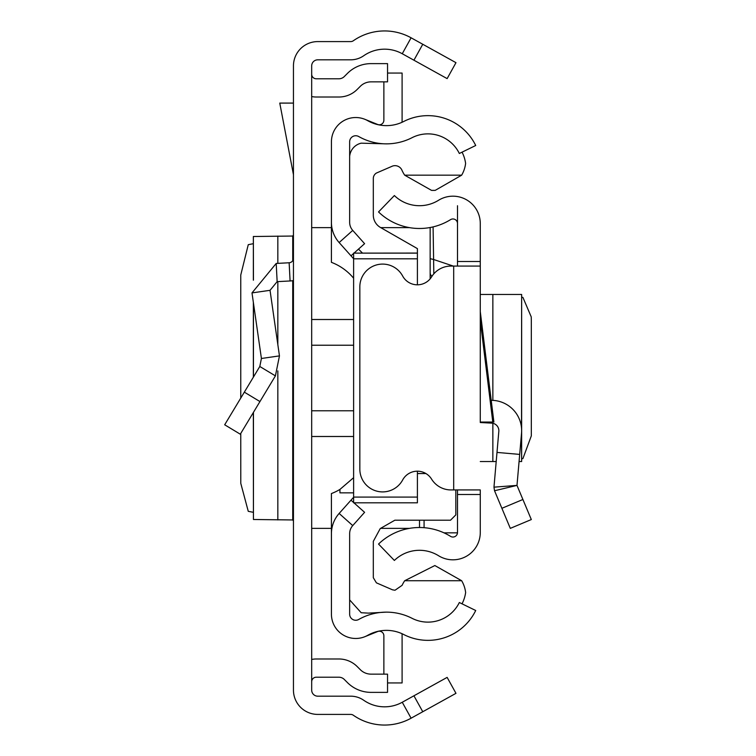 <?xml version="1.0" encoding="UTF-8"?>
<svg xmlns="http://www.w3.org/2000/svg" width="756" height="756" viewBox="0 0 756 756"><rect width="100%" height="100%" fill="white"/><g stroke="black" fill="none" stroke-linecap="round" stroke-linejoin="round"><path stroke-width="1.13" d="M240.767 433.415L240.786 483.367L248.261 511.321L253.355 512.313M240.767 398.091L240.767 274.995L248.261 244.679L253.355 243.687M253.44 279.994L253.355 236.477L253.355 280.211M253.44 236.505L292.733 236.042L293.451 235.04M422.765 44.264L455.972 62.672L447.136 78.615L413.929 60.206L422.765 44.264L411.094 37.8A54.678 54.678 0 0 0 353.307 40.777A4.555 4.555 0 0 1 350.708 41.589L317.756 41.589A24.305 24.305 0 0 0 293.451 65.895L293.451 690.105A24.305 24.305 0 0 0 317.756 714.411L350.708 714.411A4.555 4.555 0 0 1 353.307 715.223A54.678 54.678 0 0 0 411.094 718.2L422.765 711.736L413.929 695.794L447.136 677.385L455.972 693.328L422.765 711.736M413.929 60.206L402.258 53.742A36.449 36.449 0 0 0 363.74 55.727A22.784 22.784 0 0 1 350.708 59.818L317.756 59.818A6.076 6.076 0 0 0 311.68 65.895L311.68 690.105A6.076 6.076 0 0 0 317.756 696.182L350.708 696.182A22.784 22.784 0 0 1 363.74 700.273A36.449 36.449 0 0 0 402.258 702.258L413.929 695.794M311.68 74.23A4.555 4.555 0 0 0 316.235 78.785L338.915 78.785A7.598 7.598 0 0 0 344.282 76.564L347.429 73.417A33.415 33.415 0 0 1 371.054 63.627L387.545 63.627L387.545 81.856L371.054 81.856A15.186 15.186 0 0 0 360.319 86.307L357.172 89.454A25.817 25.817 0 0 1 338.915 97.014L316.235 97.014A22.784 22.784 0 0 1 311.68 96.551M311.68 681.77A4.555 4.555 0 0 1 316.235 677.215L338.915 677.215A7.598 7.598 0 0 1 344.282 679.436L347.429 682.583A33.415 33.415 0 0 0 371.054 692.373L387.545 692.373L387.545 674.144L371.054 674.144A15.186 15.186 0 0 1 360.319 669.693L357.172 666.546A25.817 25.817 0 0 0 338.915 658.986L316.235 658.986A22.784 22.784 0 0 0 311.68 659.449M293.451 280.542A22.784 22.784 0 0 1 290.087 280.967L277.15 281.648L270.034 290.313L251.994 292.903L276.195 263.447L289.142 262.767L290.087 280.967M293.451 258.221A4.555 4.555 0 0 1 289.142 262.767M251.994 292.903L261.415 358.486L279.455 355.887L270.034 290.313M261.415 358.486L259.799 366.48L275.411 375.883L279.455 355.887M259.799 366.48L224.683 424.787L240.295 434.199L275.411 375.883M293.451 103.09L279.767 103.09L293.451 174.683M293.451 520.96L292.733 519.958L253.44 519.495L253.44 412.37M253.355 412.511L253.44 519.495M331.43 533.679L331.43 614.184A24.305 24.305 0 0 0 367.718 635.314A37.97 37.97 0 0 1 403.742 634.53A53.156 53.156 0 0 0 475.713 610.498L459.336 602.513A34.937 34.937 0 0 1 412.039 618.304A56.199 56.199 0 0 0 358.722 619.466A6.076 6.076 0 0 1 349.65 614.184L349.65 533.679A12.153 12.153 0 0 1 352.74 525.59L339.142 513.447A30.372 30.372 0 0 0 331.43 533.679M353.94 502.816L364.59 512.322L352.74 525.59M353.619 497.25L350.992 500.179L353.619 502.523M350.992 500.179L339.142 513.447M354.063 253.071L364.59 243.678L352.74 230.41A12.153 12.153 0 0 1 349.65 222.321L349.65 141.816A6.076 6.076 0 0 1 358.722 136.534A56.199 56.199 0 0 0 412.039 137.696A34.937 34.937 0 0 1 459.336 153.487L475.713 145.502A53.156 53.156 0 0 0 403.742 121.47A37.97 37.97 0 0 1 367.718 120.686A24.305 24.305 0 0 0 331.43 141.816L331.43 222.321A30.372 30.372 0 0 0 339.142 242.553L353.619 258.75M350.992 255.821L353.619 253.477M364.827 119.287L377.603 124.447A4.555 4.555 0 0 0 383.868 120.223L383.868 81.856M401.994 122.311A22.784 22.784 0 0 0 402.097 120.223L402.097 73.058L387.545 73.058M364.827 636.713L377.603 631.553A4.555 4.555 0 0 1 383.868 635.777L383.868 674.144M387.545 682.942L402.097 682.942L402.097 635.777A22.784 22.784 0 0 0 401.994 633.689M462.058 152.164A35.135 35.135 0 0 1 465.611 163.4A30.618 30.618 0 0 1 461.661 175.175L435.21 190.37L433.169 190.408A34.256 34.256 0 0 1 431.525 190.37L404.687 175.175A34.256 34.256 0 0 1 402.097 170.563A7.569 7.569 0 0 0 392.534 166.074L376.403 173.058A6.417 6.417 0 0 0 373.313 178.199L373.313 214.572A14.26 14.26 0 0 0 380.24 227.339L417.406 248.62L417.406 253.128L353.619 253.128L417.406 253.071L417.406 258.817L353.619 258.817L353.619 497.079L417.406 497.079L417.406 471.196M404.687 580.731L434.851 565.545L461.67 580.731L404.687 580.731A34.256 34.256 0 0 0 402.097 585.342L395.01 590.247L392.534 589.831L376.403 582.838L373.313 577.707L373.313 541.334L380.24 528.567L394.84 520.213L450.5 520.213L455.821 514.893L455.821 489.935M386.212 612.143L368.408 613.125L361.179 612.729L349.65 599.905M417.406 284.804L417.406 258.817M353.619 497.079L353.619 502.816L417.406 502.816L417.406 497.079M462.029 603.817A35.267 35.267 0 0 0 465.639 592.534A30.665 30.665 0 0 0 461.67 580.731M425.921 473.549L417.406 473.549M417.406 502.816L359.903 502.816M353.619 258.817L353.619 253.071M353.619 492.855L339.945 492.855L339.945 489.425L353.619 477.679M339.945 489.425A53.345 53.345 0 0 1 331.402 493.564L331.43 563.248M353.619 278.227A53.345 53.345 0 0 0 331.402 262.332L331.43 192.657M404.687 175.175L461.661 175.175M383.32 143.772L361.179 143.177A14.94 14.94 0 0 0 349.65 156.397M358.495 249.111L362.455 253.071M434.813 190.37L431.525 190.37M493.885 422.046L480.277 422.046L480.277 311.576L493.885 422.046M457.493 266.065L457.493 261.5L480.277 261.5L480.277 422.046M480.277 266.065L453.695 266.065L453.695 489.935L480.277 489.935L480.277 494.5L457.493 494.5L457.493 532.479A4.555 4.555 0 0 1 450.538 536.354A58.949 58.949 0 0 0 378.539 544.055L394.367 560.451A36.165 36.165 0 0 1 438.537 555.717A27.339 27.339 0 0 0 480.277 532.479L480.277 514.808M480.277 261.5L480.277 223.521A27.339 27.339 0 0 0 438.537 200.283A36.165 36.165 0 0 1 394.367 195.549L378.539 211.945A58.949 58.949 0 0 0 450.538 219.646A4.555 4.555 0 0 1 457.493 223.521L457.493 205.736M480.277 532.479L480.277 494.5M457.493 494.5L457.493 489.935M457.493 261.5L457.493 223.521M453.695 489.935L450.973 489.935A22.784 22.784 0 0 1 431.581 479.124A16.708 16.708 0 0 0 402.664 479.956A22.784 22.784 0 0 1 359.837 469.126L359.837 286.874A22.784 22.784 0 0 1 402.664 276.044A16.708 16.708 0 0 0 431.581 276.876A22.784 22.784 0 0 1 450.973 266.065L453.695 266.065M480.277 422.528L491.665 423.124A7.598 7.598 0 0 1 498.828 431.364L496.994 452.419L519.693 454.403L521.527 433.339L521.64 461.538L519.07 461.538M491.211 400.283L492.855 400.368A30.372 30.372 0 0 1 521.527 433.339M522.906 499.489L501.889 508.297L510.309 528.368L531.317 519.552L516.991 485.399L493.97 487.157L496.994 452.419M501.889 508.297L494.537 490.748L516.991 485.399L519.693 454.403M494.537 490.748L493.97 487.157L494.537 490.748M480.277 461.538L496.201 461.538M521.64 297.231L522.906 297.391L531.232 316.877L531.317 320.119L531.317 435.881L522.906 458.608L521.64 458.769M480.277 294.462L521.64 294.462L521.527 428.066M433.094 226.894L433.604 259.488L453.25 266.065M419.523 520.213L419.523 527.518M430.155 278.86L430.155 227.509L430.155 278.86M430.155 258.684L433.604 259.488L433.821 273.842M431.988 276.252A4.555 4.545 180 0 1 430.155 272.604M402.258 53.742L411.094 37.8M402.258 702.258L411.094 718.2M276.195 263.447L277.15 281.648M244.339 392.156L259.951 401.559M292.733 519.958L292.733 280.674M292.733 260.678L292.733 236.042M277.83 519.92L277.83 370.903M277.83 344.528L277.83 281.61M277.83 263.362L277.83 236.08M253.44 377.046L253.44 302.976M311.68 319.505L353.619 319.505M353.619 345.227L311.68 345.227M353.619 436.495L311.68 436.495M311.68 410.773L353.619 410.773M352.74 230.41L339.142 242.553M492.789 422.046L480.277 320.468M492.855 294.462L492.855 400.368M492.855 423.275L492.855 461.538M424.078 527.697L424.078 520.213M457.474 532.848L443.989 532.848M253.355 377.178L253.355 302.409M430.155 227.632L429.465 227.632M409.516 227.632L380.759 227.632M331.402 227.632L311.68 227.632M409.516 528.368L380.599 528.368M331.402 528.368L311.68 528.368M521.64 294.462L521.64 461.538"/></g></svg>
